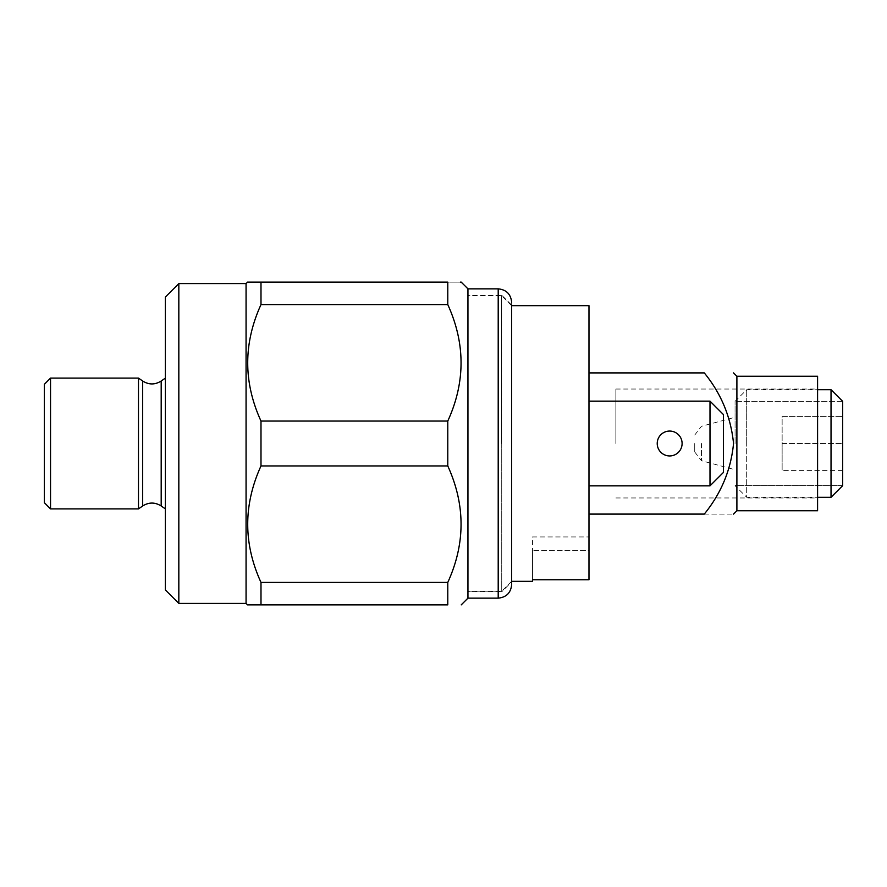<?xml version="1.0" encoding="UTF-8"?>
<svg xmlns="http://www.w3.org/2000/svg" width="887" height="887" viewBox="0 0 887 887"><rect width="100%" height="100%" fill="white"/><g stroke="black" fill="none" stroke-linecap="round" stroke-linejoin="round"><path stroke-width="0.67" stroke-dasharray="4.43 3.33" d="M817.581 510.735L817.581 376.265M615.866 443.5L615.866 389.038L615.866 443.5M736.897 510.735L736.897 376.265M704.289 514.094L733.538 514.094L704.289 514.094C721.164 493.438 730.91 469.899 733.538 443.5C730.988 417.278 721.242 393.75 704.289 372.906L588.979 372.906L588.979 514.094L704.289 514.094M511.655 443.5L511.655 302.301L511.655 581.905L511.655 305.095L501.732 295.171L501.732 443.5L501.732 295.171L467.948 295.171L467.948 591.418L467.948 295.171M532.499 581.34L532.499 550.406L532.499 579.754L588.979 579.754L588.979 305.66M501.565 443.5L501.565 295.582L501.565 443.5M588.979 514.094L588.979 372.906M588.979 550.406L588.979 536.957L588.979 550.406L532.499 550.406L588.979 550.406M532.499 536.957L588.979 536.957L532.499 536.957L532.499 550.406L532.499 536.957M735.068 443.5L735.068 401.323L735.068 443.5M842.65 401.323L735.068 401.323L842.65 401.323L842.65 485.677L842.65 401.323L842.65 470.398L842.65 443.5L782.134 443.5L782.134 416.602L842.65 416.602L782.134 416.602L782.134 470.398L782.134 443.5L842.65 443.5L842.65 485.677L735.068 485.677L746.688 497.285L746.688 443.5L746.688 497.285L817.581 497.285M831.03 497.285L831.03 389.715M746.688 443.5L746.688 389.715L746.688 443.5M682.103 443.5A12.44 12.44 0 0 0 669.663 431.06A12.44 12.44 0 0 0 657.223 443.5A12.44 12.44 0 0 0 669.663 455.94A12.44 12.44 0 0 0 682.103 443.5M588.979 401.146L588.979 485.854L709.999 485.854L723.448 472.416L723.448 414.584L709.999 401.146L588.979 401.146L588.979 485.854L588.979 401.146L709.999 401.146L709.999 485.854L588.979 485.854L588.979 401.146L709.999 401.146L709.999 485.854L588.979 485.854M669.663 431.06A12.44 12.44 0 0 0 657.223 443.5A12.44 12.44 0 0 0 669.663 455.94A12.44 12.44 0 0 1 657.223 443.5A12.44 12.44 0 0 1 669.663 431.06A12.44 12.44 0 0 1 682.103 443.5A12.44 12.44 0 0 1 669.663 455.94A12.44 12.44 0 0 0 682.103 443.5A12.44 12.44 0 0 0 669.663 431.06M709.999 401.146L723.448 414.584L723.448 472.416L709.999 485.854L709.999 401.146L723.448 414.584L723.448 472.416L709.999 485.854M701.451 443.5L701.451 460.719L701.451 443.5M694.732 443.5L694.732 451.949L694.732 443.5M467.948 598.148L467.948 288.852M247.54 604.867L447.78 604.867L447.78 582.415C465.475 543.52 465.475 504.703 447.78 465.952L447.78 421.048L260.989 421.048C243.293 382.153 243.293 343.336 260.989 304.585L260.989 282.133L247.54 282.133M447.78 465.952L260.989 465.952L260.989 421.048M178.83 603.393L178.83 283.607M246.065 603.393L246.065 283.607M165.381 589.944L165.381 297.056M138.483 508.905L138.483 378.095M50.537 508.905L50.537 378.095M44.35 502.674L44.35 384.326M501.732 443.5L501.732 591.829L501.732 443.5M447.78 421.048C465.475 382.153 465.475 343.336 447.78 304.585L447.78 282.133C465.475 282.133 465.475 282.133 447.78 282.133L260.989 282.133M447.78 304.585L260.989 304.585M447.78 582.415L260.989 582.415C243.293 543.52 243.293 504.703 260.989 465.952M260.989 604.867L260.989 582.415M165.381 443.5L165.381 378.095L165.381 443.5M842.65 470.398L782.134 470.398L842.65 470.398M498.206 598.148L498.206 288.852M142.674 381.022L142.674 505.978M161.19 505.978L161.19 381.022M615.866 389.038L817.581 389.038M511.655 581.34L501.565 591.418L467.948 591.418M615.866 497.962L817.581 497.962M511.655 305.66L501.565 295.582L467.948 295.582M735.068 401.323L746.688 389.715L817.581 389.715M694.732 451.949L701.451 460.719L735.068 469.722M694.732 435.051L701.451 426.281L735.068 417.278M467.948 591.829L501.732 591.829L511.655 581.905M842.65 485.677L735.068 485.677"/><path stroke-width="1.33" d="M736.897 510.735L736.897 376.265L817.581 376.265L817.581 510.735L736.897 510.735L733.538 514.105M588.979 372.906L704.289 372.906C721.164 393.562 730.91 417.101 733.538 443.5C730.988 469.722 721.242 493.25 704.289 514.094L588.979 514.094M511.655 305.66L588.979 305.66L588.979 579.754L532.499 579.754L532.499 581.34L511.655 581.34M831.03 497.285L842.65 485.677L842.65 401.323L842.65 485.677L842.65 401.323L831.03 389.715L831.03 497.285L817.581 497.285M657.223 443.5A12.44 12.44 0 0 1 669.663 431.06A12.44 12.44 0 0 1 682.103 443.5A12.44 12.44 0 0 1 669.663 455.94A12.44 12.44 0 0 1 657.223 443.5M588.979 485.854L709.999 485.854L709.999 401.146L588.979 401.146M709.999 485.854L723.448 472.416L723.448 414.584L709.999 401.146M511.655 302.301C510.834 294.151 506.355 289.672 498.206 288.852L498.206 598.148C506.355 597.328 510.834 592.849 511.655 584.699L511.655 305.095M498.206 288.852L467.948 288.852L467.948 598.148L461.229 604.867M260.989 282.133L447.78 282.133C465.475 282.133 465.475 282.133 447.78 282.133L447.78 304.585C465.475 343.48 465.475 382.297 447.78 421.048L447.78 465.952C465.475 504.847 465.475 543.664 447.78 582.415L447.78 604.867C465.475 604.867 465.475 604.867 447.78 604.867C465.475 604.867 465.475 604.867 447.78 604.867L247.54 604.867L246.065 603.393L178.83 603.393L178.83 283.607L246.065 283.607L247.54 282.133L260.989 282.133L260.989 304.585C243.293 343.48 243.293 382.297 260.989 421.048L260.989 465.952C243.293 504.847 243.293 543.664 260.989 582.415L260.989 604.867M246.065 283.607L246.065 603.393M178.83 283.607L165.381 297.056L165.381 589.944L178.83 603.393M142.674 381.022L138.483 378.095L138.483 508.905L142.674 505.978L142.674 381.022C148.85 384.891 155.014 384.891 161.19 381.022L161.19 505.978L165.381 508.905M50.537 508.905L44.35 502.674L44.35 384.326L50.537 378.095L50.537 508.905L138.483 508.905M511.655 443.5L511.655 584.699L511.655 443.5M460.342 282.133L461.229 282.133L467.948 288.852M260.989 304.585L447.78 304.585M447.78 582.415L260.989 582.415M447.78 465.952L260.989 465.952M447.78 421.048L260.989 421.048M736.897 376.265L733.538 372.895M831.03 389.715L817.581 389.715M142.674 505.978C148.85 502.109 155.014 502.109 161.19 505.978M498.206 598.148L467.948 598.148M161.19 381.022L165.381 378.095M50.537 378.095L138.483 378.095"/></g></svg>
